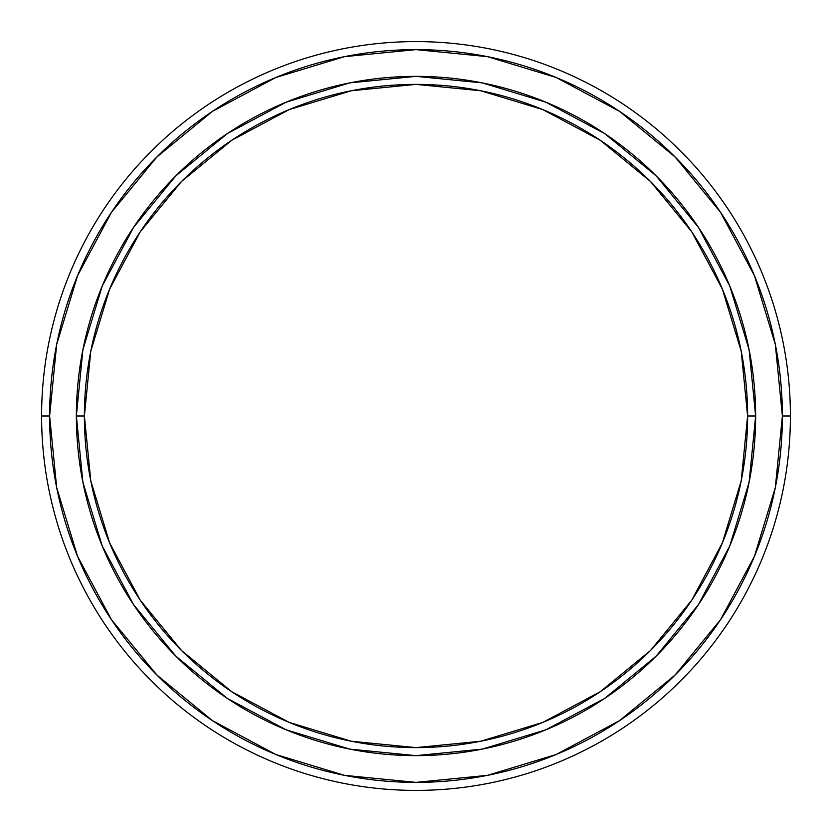 <?xml version="1.0" encoding="UTF-8"?>
<svg xmlns="http://www.w3.org/2000/svg" width="832" height="832" viewBox="0 0 832 832"><rect width="100%" height="100%" fill="white"/><g stroke="black" fill="none" stroke-linecap="round" stroke-linejoin="round"><path stroke-width="1.25" d="M76.367 416L84.386 416A331.614 331.614 0 0 1 416 84.386A331.614 331.614 0 0 1 747.614 416L755.633 416A339.633 339.633 0 0 0 416 76.367A339.633 339.633 0 0 0 76.367 416A339.633 339.633 0 0 1 416 76.367A339.633 339.633 0 0 1 755.633 416L747.614 416A331.614 331.614 0 0 1 416 747.614A331.614 331.614 0 0 1 84.386 416L76.367 416A339.633 339.633 0 0 0 416 755.633A339.633 339.633 0 0 0 755.633 416A339.633 339.633 0 0 1 416 755.633A339.633 339.633 0 0 1 76.367 416L82.888 482.258L102.222 545.969L133.546 604.594M790.4 416L782.382 416A366.382 366.382 0 0 1 416 782.382A366.382 366.382 0 0 1 49.618 416L41.6 416A374.4 374.4 0 0 0 416 790.4A374.4 374.4 0 0 0 790.4 416A374.4 374.4 0 0 1 416 790.4A374.4 374.4 0 0 1 41.6 416A374.4 374.4 0 0 1 416 41.6A374.4 374.4 0 0 1 790.4 416A374.4 374.4 0 0 0 416 41.6A374.4 374.4 0 0 0 41.6 416L49.618 416A366.382 366.382 0 0 1 416 49.618A366.382 366.382 0 0 1 782.382 416L790.4 416M111.374 619.549L156.936 675.064L111.374 619.549L77.511 556.202L56.659 487.479L49.618 416L56.659 344.521L77.511 275.798L111.374 212.451L156.936 156.936L212.451 111.374L156.936 156.936M212.347 720.564L156.936 675.064M619.549 720.626L675.064 675.064L619.549 720.626L556.202 754.489L487.479 775.341L416 782.382L344.521 775.341L275.798 754.489L212.451 720.626M720.564 619.653L675.064 675.064M720.626 212.451L675.064 156.936L720.626 212.451L754.489 275.798L775.341 344.521L782.382 416L775.341 487.479L754.489 556.202L720.626 619.549M619.653 111.436L675.064 156.936M212.451 111.374L275.798 77.511L344.521 56.659L416 49.618L487.479 56.659L556.202 77.511L619.549 111.374M755.633 416L749.112 349.742L729.778 286.031L698.454 227.406M698.391 227.313L656.157 175.843L604.781 133.671M604.687 133.609L545.969 102.222L482.258 82.888L416.114 76.367M416 76.367L349.742 82.888L286.031 102.222L227.406 133.546M227.313 133.609L175.843 175.843L133.671 227.219M133.609 227.313L102.222 286.031L82.888 349.742L76.367 415.886M133.609 604.687L175.843 656.157L227.219 698.329M227.313 698.391L286.031 729.778L349.742 749.112L415.886 755.633M416 755.633L482.258 749.112L545.969 729.778L604.594 698.454M604.687 698.391L656.157 656.157L698.329 604.781M698.391 604.687L729.778 545.969L749.112 482.258L755.633 416.114M84.386 416L90.761 351.302L109.626 289.099L140.275 231.764L181.511 181.511L231.764 140.275L289.099 109.626L351.302 90.761L416 84.386L480.698 90.761L542.901 109.626L600.236 140.275L650.489 181.511L691.725 231.764L722.374 289.099L741.239 351.302L747.614 416L741.239 480.698L722.374 542.901L691.725 600.236L650.489 650.489L600.236 691.725L542.901 722.374L480.698 741.239L416 747.614L351.302 741.239L289.099 722.374L231.764 691.725L181.511 650.489L140.275 600.236L109.626 542.901L90.761 480.698L84.386 416"/></g></svg>
